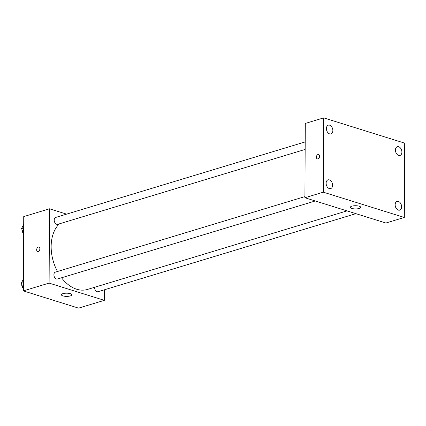 <?xml version="1.0" encoding="UTF-8"?>
<svg xmlns="http://www.w3.org/2000/svg" width="426" height="426" viewBox="0 0 426 426"><rect width="100%" height="100%" fill="white"/><g stroke="black" fill="none" stroke-linecap="round" stroke-linejoin="round"><path stroke-width="0.64" d="M104.386 289.797L104.333 300.335L78.565 308.131L23.345 290.899L23.734 216.594L49.496 208.793L66.61 214.134M59.342 223.842A36.444 24.564 73.2 0 0 57.483 271.5M61.536 277.784A36.444 24.564 73.2 0 0 87.474 289.44L347.004 210.881M104.333 300.335L49.107 283.104L49.496 208.793M304.915 196.604L55.407 272.129A3.594 2.423 73.2 0 0 54.129 276.272A3.594 2.423 73.2 0 0 57.489 279.003L315.261 200.976M305.202 141.911L55.694 217.436A3.594 2.423 73.2 0 0 54.416 221.579A3.594 2.423 73.2 0 0 57.776 224.316L305.165 149.43M355.907 213.66L98.134 291.688A3.594 2.423 -106.8 0 1 94.556 287.459A3.594 2.423 -106.8 0 1 94.556 287.3M49.107 283.104L23.345 290.899M70.279 295.932A5.208 1.597 0.3 0 1 64.603 296.251A5.208 1.597 0.3 0 1 61.392 294.755A5.208 1.597 0.3 0 1 66.605 293.184A5.208 1.597 0.3 0 1 71.802 294.808A5.208 1.597 0.3 0 1 70.279 295.932M37.584 251.462A2.279 1.528 107.3 0 1 36.652 249.78A2.279 1.528 107.3 0 1 38.936 247.117A2.279 1.528 107.3 0 1 39.719 249.748A2.279 1.528 107.3 0 1 37.584 251.462A2.279 1.528 107.3 0 1 36.652 249.78A2.279 1.528 107.3 0 1 38.942 247.117M385.908 223.022L304.909 197.749L305.298 123.439L323.701 117.869L404.7 143.141L404.311 217.452L385.908 223.022M404.311 217.452L323.313 192.179L323.701 117.869M323.313 192.179L304.909 197.749M316.38 157.178A2.279 1.528 107.3 0 1 318.664 154.521A2.279 1.528 107.3 0 1 319.447 157.151A2.279 1.528 107.3 0 1 317.311 158.866A2.279 1.528 107.3 0 1 316.38 157.178M359.214 206.205A5.208 1.597 0.3 0 1 360.737 207.345A5.208 1.597 0.3 0 1 355.524 208.921A5.208 1.597 0.3 0 1 350.326 207.292A5.208 1.597 0.3 0 1 353.543 205.833A5.208 1.597 0.3 0 1 359.214 206.205M329.325 188.574A4.558 3.073 73.2 0 0 330.672 188.601A4.558 3.073 73.2 0 0 332.573 185.241A4.558 3.073 73.2 0 0 328.025 179.868A4.558 3.073 73.2 0 0 326.194 184.176A4.558 3.073 73.2 0 0 329.325 188.574M398.358 210.114A4.558 3.073 73.2 0 0 399.7 210.14A4.558 3.073 73.2 0 0 401.606 206.78A4.558 3.073 73.2 0 0 397.059 201.407A4.558 3.073 73.2 0 0 395.221 205.715A4.558 3.073 73.2 0 0 398.358 210.114M398.645 155.421A4.558 3.073 73.2 0 0 399.987 155.447A4.558 3.073 73.2 0 0 401.894 152.087A4.558 3.073 73.2 0 0 397.346 146.72A4.558 3.073 73.2 0 0 395.509 151.022A4.558 3.073 73.2 0 0 398.645 155.421M329.612 133.881A4.558 3.073 73.2 0 0 330.954 133.908A4.558 3.073 73.2 0 0 332.86 130.548A4.558 3.073 73.2 0 0 328.313 125.18A4.558 3.073 73.2 0 0 326.481 129.483A4.558 3.073 73.2 0 0 329.612 133.881M317.311 158.866A2.279 1.528 107.3 0 1 316.38 157.183A2.279 1.528 107.3 0 1 318.669 154.521M23.355 288.759L21.3 283.269L23.403 279.073M23.387 282.635L21.3 283.269M21.705 284.355A3.594 2.423 73.2 0 0 23.068 287.997M23.638 234.071L21.588 228.576L23.691 224.38M23.67 227.942L21.588 228.576M21.992 229.662A3.594 2.423 73.2 0 0 23.355 233.304"/></g></svg>
